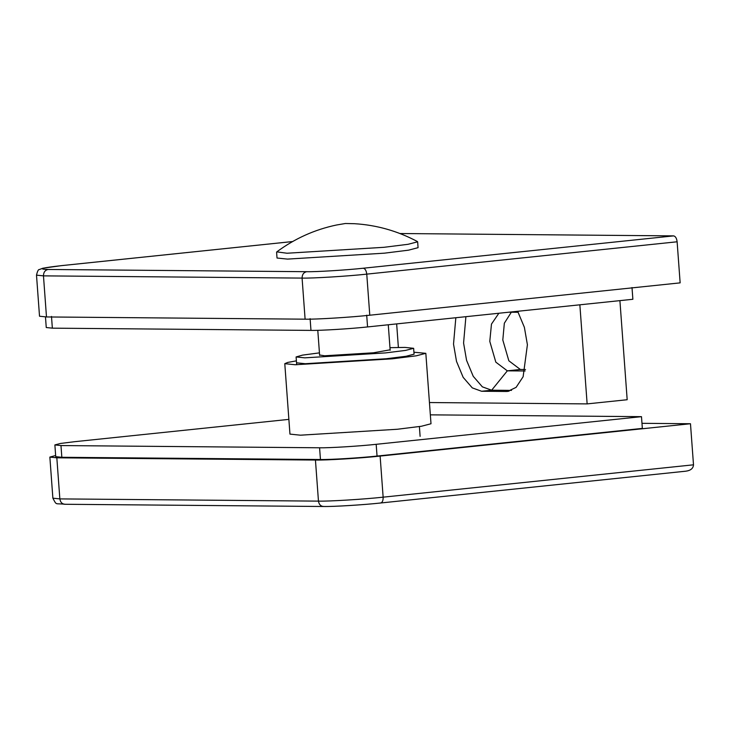 <?xml version="1.0" encoding="UTF-8"?>
<svg xmlns="http://www.w3.org/2000/svg" width="730" height="730" viewBox="0 0 730 730"><rect width="100%" height="100%" fill="white"/><g stroke="black" fill="none" stroke-linecap="round" stroke-linejoin="round"><path stroke-width="1.09" d="M517.652 311.281L524.377 327.314L527.407 344.733L523.127 376.726L516.101 387.365L507.669 391.408L506.228 391.472L509.084 391.18M418.071 247.671L408.508 250.171L384.491 253.164L287.474 259.104L277.026 258.028L287.474 259.104L384.491 253.164L408.508 250.171L418.071 247.671L417.642 241.803L408.079 244.295L384.062 247.297L287.045 253.237L276.798 251.868C294.81 238.546 314.694 229.594 336.439 225.022L345.39 223.499L354.47 223.699C376.653 225.041 397.631 230.99 417.405 241.539L417.642 241.803M511.338 312.212L504.339 323.217L502.806 339.998L508.837 360.793L520.353 369.48L525.509 369.526M525.116 370.986L507.332 370.84L495.816 362.144L489.784 341.357L491.473 324.093L498.864 313.243M508.947 312.194L518.227 312.276M369.781 315.214L680.141 282.866L677.121 241.785L366.761 274.133L369.781 315.214C351.066 317.285 315.497 319.466 305.103 319.174L302.083 278.094L43.471 275.867L46.483 316.948L305.103 319.174M292.611 241.548L61.53 265.638C41.774 267.846 37.276 269.124 48.043 269.47C45.05 270.164 43.526 272.29 43.471 275.867L36.5 275.146L39.52 316.227L46.483 316.948M48.043 269.47L306.655 271.697C315.752 271.952 346.878 270.045 363.248 268.229L673.608 235.89L399.94 233.527M673.608 235.89C675.496 236.274 676.664 238.245 677.121 241.785M619.907 300.632L627.18 399.73L587.139 403.9L429.441 402.54M398.379 347.453L396.655 323.892M579.857 304.802L587.139 403.9M455.839 317.723L453.522 344.095L456.515 361.396L463.167 377.355L472.292 387.885L481.599 391.262L506.228 391.472M465.904 316.683L463.577 343.045L466.57 360.346L473.232 376.306L482.348 386.836L491.655 390.212L511.529 390.386M430.344 414.85L641.487 416.666L376.178 444.315C359.808 446.13 328.683 448.037 319.585 447.782L60.973 445.555L54.878 444.926L60.453 443.466L74.46 441.714L288.879 419.376M60.973 445.555L61.831 457.29L320.452 459.517L319.585 447.782M641.487 416.666L642.354 428.401L377.045 456.058C360.666 457.865 329.549 459.772 320.452 459.517M61.831 457.29L55.735 456.661L54.878 444.926M389.966 347.681L404.931 347.407L413.645 348.31L414.074 354.178L406.108 356.267L386.097 358.759L305.249 363.713L296.535 362.81M413.928 352.234L425.827 353.32L416.273 355.82L392.256 358.813L295.239 364.754L284.782 363.677L287.739 362.427L296.398 360.857M284.782 363.677L289.956 434.113L300.413 435.19L397.421 429.249L421.447 426.247L431.001 423.756L425.827 353.32M51.492 316.428L52.35 328.162L310.971 330.398L310.104 318.654M632.007 287.538L632.873 299.282L367.564 326.93C351.185 328.746 320.068 330.644 310.971 330.398M52.35 328.162L46.255 327.533L45.479 316.939M390.121 349.807L373.505 352.791L324.595 355.784L319.594 354.99M413.645 348.31L405.679 350.391L385.659 352.891L304.821 357.846L296.106 356.943L302.548 355.118L319.439 352.864M56.831 457.81L315.442 460.046L318.462 501.127L59.851 498.9L56.831 457.81L49.859 457.089L55.653 455.52M693.5 464.818L383.14 497.167C364.425 499.238 328.856 501.419 318.462 501.127C319.037 504.631 320.853 506.419 323.901 506.474C332.999 506.73 364.115 504.822 380.494 503.007L685.844 471.188C690.699 470.512 693.245 468.395 693.5 464.818L690.48 423.738L641.98 423.318M380.494 503.007C382.319 502.651 383.204 500.707 383.14 497.167L380.12 456.077L690.48 423.738M380.12 456.077C361.414 458.157 325.845 460.338 315.442 460.046M520.353 369.48L507.332 370.84L491.655 390.212L481.599 391.262M363.248 268.229C365.137 268.622 366.305 270.584 366.761 274.133C348.046 276.205 312.476 278.385 302.083 278.094C302.138 274.516 303.671 272.39 306.655 271.697M376.178 444.315L377.045 456.058M366.697 315.187L367.564 326.93M380.668 502.997C363.047 504.905 333.902 506.702 323.417 506.501L64.806 504.275C54.887 503.007 56.958 505.89 52.879 498.179L59.851 498.9C60.426 502.404 62.242 504.193 65.28 504.248M36.5 275.146C37.449 271.131 38.407 269.27 39.356 269.543L42.86 268.22L61.356 265.647L292.63 241.539M296.106 356.943L296.681 364.763M419.394 426.566L420.106 436.357M52.879 498.179L49.859 457.089M319.63 355.446L317.787 330.316M390.158 350.263L388.278 324.768M277.026 258.028L276.597 252.16"/></g></svg>
